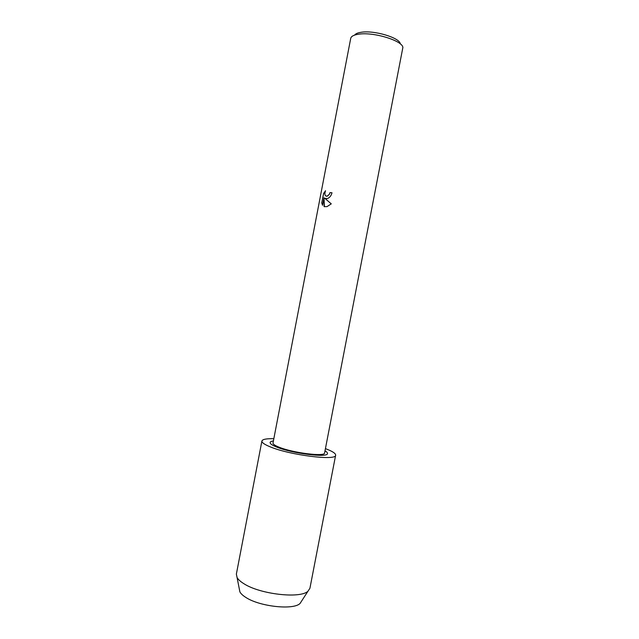 <?xml version="1.0" encoding="UTF-8"?>
<svg xmlns="http://www.w3.org/2000/svg" width="639" height="639" viewBox="0 0 639 639"><rect width="100%" height="100%" fill="white"/><g stroke="black" fill="none" stroke-linecap="round" stroke-linejoin="round"><path stroke-width="0.96" d="M332 192.778L329.988 192.587L332 192.762C331.21 195.782 329.644 197.723 327.312 198.577L324.78 198.282L331.274 203.857L327 206.629L324.101 206.613M358.239 34.266C353.679 34.993 351.17 36.359 350.723 38.348L273.005 443.003C272.853 444.089 274.818 445.463 278.892 447.116C292.694 452.915 325.211 456.965 324.596 452.939L402.706 48.356C405.414 41.615 373.815 31.423 358.239 34.266M324.101 206.621L323.989 197.691L322.535 205.287L321.768 202.835L323.566 193.489L325.547 190.726C324.324 194.256 324.852 196.077 327.12 196.197L329.349 194.296L329.988 192.587M400.286 43.899C400.046 37.773 373.855 29.953 360.971 32.309C357.64 32.837 355.524 33.763 354.621 35.105M330.043 192.611L329.404 194.32L327.32 196.173L326.186 196.205M325.491 190.845L323.622 193.513L321.768 202.835M324.836 198.298L325.507 198.649M321.832 202.851L322.543 205.223M323.989 197.691L324.388 206.709M324.995 450.862C326.769 451.885 327.591 452.771 327.472 453.522C328.19 458.011 291.935 453.49 276.615 447.028C272.118 445.199 269.946 443.682 270.113 442.476C270.273 441.741 271.375 441.222 273.404 440.926M301.768 600.812L300.042 603.48C293.333 610.317 259.314 606.563 245.632 597.289C242.78 595.468 240.863 593.671 239.889 591.898L239.274 588.783M325.419 448.642L325.898 448.818C332.512 451.334 335.755 453.458 335.643 455.208L309.923 588.263L307.998 591.179C300.394 598.879 259.953 594.294 243.81 583.655C240.448 581.57 238.203 579.525 237.069 577.52L236.366 574.102L261.902 441.006C262.469 439.305 266.447 438.538 273.827 438.705M335.643 455.208C336.705 460.991 289.699 455.144 270.097 446.797C264.41 444.464 261.678 442.531 261.902 441.006M239.889 591.898L237.069 577.52M300.042 603.48L307.998 591.179"/></g></svg>
